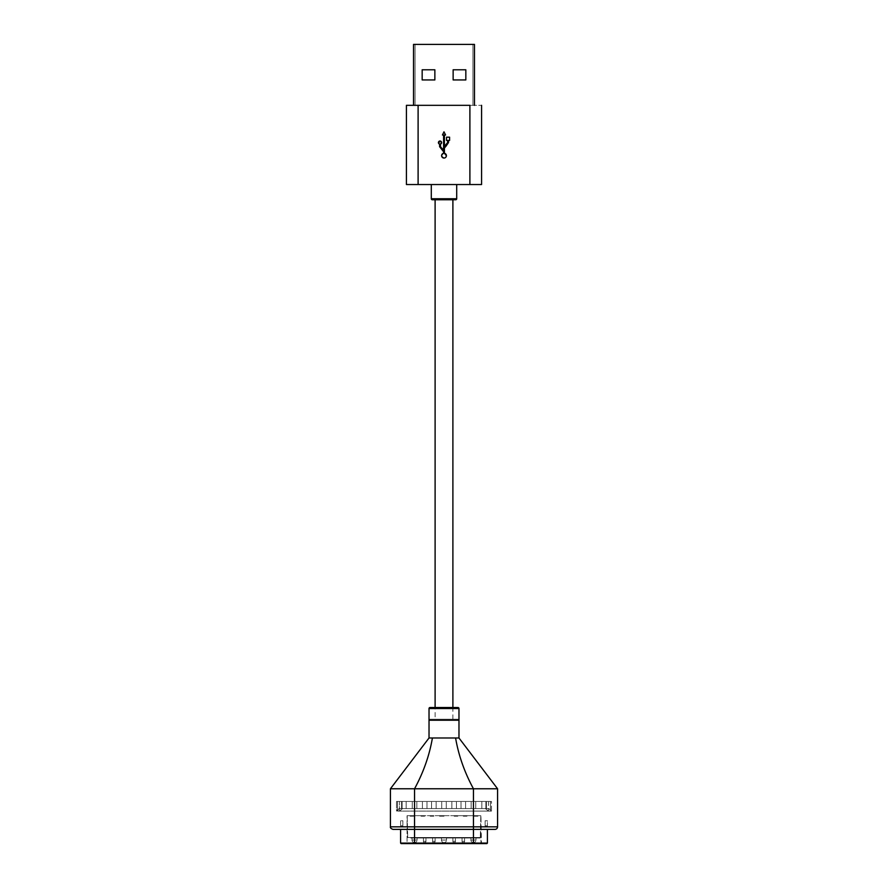 <?xml version="1.0" encoding="UTF-8"?>
<svg xmlns="http://www.w3.org/2000/svg" width="888" height="888" viewBox="0 0 888 888"><rect width="100%" height="100%" fill="white"/><g stroke="black" fill="none" stroke-linecap="round" stroke-linejoin="round"><path stroke-width="0.67" stroke-dasharray="4.44 3.33" d="M481.451 843.6L406.549 843.6L473.448 843.6L407.059 843.089L407.059 815.672L480.941 815.672L407.059 815.672L480.941 815.672L407.059 815.672L407.059 843.089L414.552 843.089L400.588 843.089L414.552 843.089L414.552 829.381L392.973 829.381L487.412 829.381L414.552 829.381L487.412 829.381L473.448 829.381L473.448 843.089L473.448 815.672L480.808 815.672L407.192 815.672L478.144 815.672L468.875 815.672L473.448 815.672L473.448 843.089L414.552 843.089L473.448 843.6L406.549 843.6L480.941 843.089L480.941 815.672L481.451 843.6M444 131.835L445.576 134.987L444.422 134.987L444.422 146.309L444.422 134.987L445.576 134.987L444 131.835L442.435 134.987L443.989 131.812M444.766 157.931L444.1 158.053L444.766 157.931M444.422 148.063L444.422 153.291L444.422 148.063M448.484 142.613L448.484 140.448L449.583 140.426L449.583 137.174L446.531 137.174L446.531 140.426L447.619 140.426L447.619 142.591L447.619 140.426L446.531 140.426L446.531 137.174L449.583 137.174L449.583 140.426L448.484 140.448L448.484 142.613M447.818 144.167L446.609 145.432L447.818 144.167M445.732 145.099L447.619 142.591L445.732 145.099M495.027 829.381L473.448 829.381L473.448 843.6L414.552 843.089L414.552 815.672L419.247 815.672L409.856 815.672L419.125 815.672L409.979 815.672L414.552 815.672L414.552 843.089L407.059 843.089L414.552 843.089L414.552 829.381L495.027 829.381M473.448 788.766L414.552 788.766C423.476 772.327 429.437 755.399 432.412 737.984L455.588 737.984C458.563 755.399 464.524 772.327 473.448 788.766L414.552 788.766C423.476 772.327 429.437 755.399 432.412 737.984L455.588 737.984C458.563 755.399 464.524 772.327 473.448 788.766L473.448 829.381L473.448 826.839L414.552 826.839L414.552 788.766L390.431 788.766L414.552 788.766L414.552 826.839L390.431 826.839L414.552 826.839L414.552 829.381L414.552 826.839L497.569 826.839L473.448 826.839L473.448 788.766M401.099 843.6L473.448 843.089L473.448 815.672L473.448 837.506L480.808 837.506L407.192 837.506L477.256 837.506L469.641 837.506L475.99 837.506L473.448 837.506L473.448 815.672L473.448 843.089L414.552 843.089L414.552 815.672L414.552 837.506L407.192 837.506L418.359 837.506L410.744 837.506L417.094 837.506L414.552 837.506L414.552 815.672L414.552 843.6L401.099 843.6M458.974 737.984L455.588 737.984L458.974 737.984M429.026 737.984L432.412 737.984L429.026 737.984M452.891 719.202L452.891 707.525L435.109 707.525L452.891 707.525L435.109 707.525L435.109 719.202L452.891 719.202L435.109 719.202M435.109 199.767L452.891 199.767L435.109 199.767M456.698 184.538L431.302 184.538L456.698 184.538M418.104 184.538L406.427 184.538L406.427 105.328L406.427 184.538L418.104 184.538L418.104 105.328L469.896 105.328L469.896 184.538L418.104 184.538L418.104 105.328L406.427 105.328L469.896 105.328L469.896 184.538L418.104 184.538M481.574 184.538L469.896 184.538L481.574 184.538L481.574 105.328L469.896 105.328L481.574 105.328L481.574 184.538M474.47 105.328L413.531 105.328L474.47 105.328L413.531 105.328L474.47 105.328L474.47 44.4L413.531 44.4L413.531 105.328L413.531 44.4L474.47 44.4L474.47 105.328M453.135 69.786L453.135 79.942L465.834 79.942L465.834 69.786L453.135 69.786L453.135 79.942L465.834 79.942L465.834 69.786L453.135 69.786L465.834 69.786L465.834 79.942L453.135 79.942L453.135 69.786L453.135 79.942L465.834 79.942L465.834 69.786L453.135 69.786L453.135 79.942L465.834 79.942L465.834 69.786L453.135 69.786L465.834 69.786L465.834 79.942L453.135 79.942L453.135 69.786M422.166 69.786L422.166 79.942L434.865 79.942L434.865 69.786L422.166 69.786L422.166 79.942L434.865 79.942L434.865 69.786L422.166 69.786L434.865 69.786L434.865 79.942L422.166 79.942L422.166 69.786L422.166 79.942L434.865 79.942L434.865 69.786L422.166 69.786L422.166 79.942L434.865 79.942L434.865 69.786L422.166 69.786L434.865 69.786L434.865 79.942L422.166 79.942L422.166 69.786M472.938 44.4L415.062 44.4L472.938 44.4L472.938 105.328L415.062 105.328L415.062 44.4L415.062 105.328L472.938 105.328L415.062 105.328L415.062 44.4L472.938 44.4L472.938 105.328L472.938 44.4L415.062 44.4L415.062 105.328L472.938 105.328L472.938 44.4M443.9 158.053L443.234 157.931L443.9 158.053M443.578 153.291L443.578 151.715L439.604 146.698L439.604 144.145L439.604 146.698L443.578 151.715L443.578 153.291M440.659 147.031L443.578 150.039L443.578 134.987L442.435 134.987L443.578 134.987L443.578 150.039L440.659 147.031M414.552 838.017L480.308 838.017L410.744 838.017L418.359 838.017L414.552 838.017L414.552 815.672L414.552 838.017M433.844 838.017L431.302 838.017L433.844 838.017M463.292 838.017L465.834 838.017L463.292 838.017M424.708 838.017L422.166 838.017L424.708 838.017M444 838.017L440.193 838.017L444 838.017M454.156 838.017L456.698 838.017L454.156 838.017M470.906 840.048A2.542 2.542 0 0 0 473.448 842.59A2.542 2.542 0 0 0 475.99 840.048L470.906 840.048A2.542 2.542 0 0 0 473.448 842.59A2.542 2.542 0 0 0 475.99 840.048L475.99 837.506L475.99 840.048L470.906 840.048L473.448 840.048L470.906 840.048L470.906 837.506L470.906 840.048M412.01 840.048A2.542 2.542 0 0 0 414.552 842.59A2.542 2.542 0 0 0 417.094 840.048L412.01 840.048A2.542 2.542 0 0 0 414.552 842.59A2.542 2.542 0 0 0 417.094 840.048L417.094 837.506L417.094 840.048L412.01 840.048L414.552 840.048L412.01 840.048L412.01 837.506L412.01 840.048M433.844 837.506L431.302 837.506L433.844 837.506M432.578 841.313A1.265 1.265 0 0 0 433.844 842.59A1.265 1.265 0 0 0 435.109 841.313L432.578 841.313A1.265 1.265 0 0 0 433.844 842.59A1.265 1.265 0 0 0 435.109 841.313L435.109 837.506L435.109 841.313L432.578 841.313L433.844 841.313L432.578 841.313L432.578 837.506L432.578 841.313M463.292 837.506L465.834 837.506L463.292 837.506M462.026 841.313A1.265 1.265 0 0 0 463.292 842.59A1.265 1.265 0 0 0 464.568 841.313L462.026 841.313A1.265 1.265 0 0 0 463.292 842.59A1.265 1.265 0 0 0 464.568 841.313L464.568 837.506L464.568 841.313L462.026 841.313L463.292 841.313L462.026 841.313L462.026 837.506L462.026 841.313M424.708 837.506L422.166 837.506L424.708 837.506M423.432 841.313A1.265 1.265 0 0 0 424.708 842.59A1.265 1.265 0 0 0 425.974 841.313L423.432 841.313A1.265 1.265 0 0 0 424.708 842.59A1.265 1.265 0 0 0 425.974 841.313L425.974 837.506L425.974 841.313L423.432 841.313L424.708 841.313L423.432 841.313L423.432 837.506L423.432 841.313M444 837.506L447.807 837.506L444 837.506M441.458 840.048A2.542 2.542 0 0 0 444 842.59A2.542 2.542 0 0 0 446.542 840.048L441.458 840.048A2.542 2.542 0 0 0 444 842.59A2.542 2.542 0 0 0 446.542 840.048L446.542 837.506L446.542 840.048L441.458 840.048L444 840.048L441.458 840.048L441.458 837.506L441.458 840.048M454.156 837.506L456.698 837.506L454.156 837.506M452.891 841.313A1.265 1.265 0 0 0 454.156 842.59A1.265 1.265 0 0 0 455.422 841.313L452.891 841.313A1.265 1.265 0 0 0 454.156 842.59A1.265 1.265 0 0 0 455.422 841.313L455.422 837.506L455.422 841.313L452.891 841.313L454.156 841.313L452.891 841.313L452.891 837.506L452.891 841.313M490.465 810.089L490.465 811.099L491.475 811.099L490.465 811.099L490.465 801.453L490.465 810.134L491.475 811.099L473.448 811.099L488.511 811.099L485.359 808.568L481.829 808.568L486.402 808.568L481.829 808.568L481.829 801.453L490.465 801.453L490.465 811.099L490.465 810.089L491.475 811.099L491.475 801.453L490.465 801.453L490.465 810.089M473.448 801.453L491.475 801.453L491.475 811.099L414.552 811.099L488.511 811.099L485.359 808.568L414.552 808.568L488.888 808.568L481.829 808.568L481.829 801.453L486.402 801.453L481.829 801.453L481.829 808.568L481.829 801.453L491.475 801.453L399.489 801.453L399.489 811.099L473.448 811.099L414.552 811.099L414.552 801.453L475.735 801.453L399.489 801.453L399.489 811.099L414.552 811.099L414.552 808.568L402.641 808.568L399.489 811.099L402.641 808.568L406.171 808.568L406.171 801.453L399.489 801.453L406.171 801.453L401.598 801.453L406.171 801.453L406.171 808.568L401.598 808.568L406.171 808.568L406.171 801.453L401.598 801.453L406.171 801.453L406.171 808.568L406.171 801.453L397.535 801.453L397.535 811.099L397.535 801.453L396.525 801.453L475.735 801.453L473.448 801.453L473.448 811.099L473.448 801.453L473.448 811.099L473.448 808.568L471.162 808.568L475.735 808.568L412.265 808.568L488.888 808.568L490.465 810.134L488.888 808.568L481.829 808.568L486.402 808.568L486.402 801.453L481.829 801.453L486.402 801.453L486.402 808.568L481.829 808.568L481.829 801.453L481.829 808.568L481.829 801.453L488.511 801.453L473.448 801.453L488.511 801.453L488.511 811.099L488.511 801.453L481.829 801.453L481.829 808.568L485.359 808.568L471.162 808.568L475.735 808.568L473.448 808.568L473.448 811.099L473.448 801.453M397.535 811.099L414.552 811.099L414.552 801.453L412.265 801.453L416.838 801.453L414.552 801.453L414.552 811.099L414.552 808.568L402.641 808.568L406.171 808.568L406.171 801.453L397.535 801.453L397.535 811.099L399.112 808.568L406.171 808.568L401.598 808.568L401.598 801.453L401.598 808.568L406.171 808.568L406.171 801.453L406.171 808.568L399.112 808.568L416.838 808.568L414.552 808.568L414.552 811.099L397.535 811.099M444 801.453L441.713 801.453L444 801.453M424.708 801.453L422.422 801.453L424.708 801.453M433.844 801.453L431.557 801.453L433.844 801.453M485.891 801.453L402.109 801.453L485.891 801.453L485.891 808.568L402.109 808.568L485.891 808.568L485.891 801.453L402.109 801.453L402.109 808.568L485.891 808.568L402.109 808.568L402.109 801.453L485.891 801.453L485.891 808.568L485.891 801.453M463.292 801.453L461.005 801.453L463.292 801.453M454.156 801.453L451.87 801.453L454.156 801.453M433.844 808.568L431.557 808.568L433.844 808.568M424.708 808.568L422.422 808.568L424.708 808.568M444 808.568L441.713 808.568L444 808.568M463.292 808.568L461.005 808.568L463.292 808.568M454.156 808.568L451.87 808.568L454.156 808.568M433.844 816.183L430.158 816.183L433.844 816.183M433.844 815.672L430.158 815.672L433.844 815.672M444 816.183L439.305 816.183L444 816.183M444 815.672L439.305 815.672L444 815.672M402.875 820.756L402.875 825.829L400.588 825.829L402.875 825.829L400.588 825.829L402.875 825.829L402.875 820.756L400.588 820.756L402.875 820.756L402.875 825.829L402.875 820.756L400.588 820.756L402.875 820.756M485.126 820.756L485.126 825.829L487.412 825.829L485.126 825.829L487.412 825.829L485.126 825.829L485.126 820.756L487.412 820.756L487.412 825.829L487.412 820.756L485.126 820.756L485.126 825.829L485.126 820.756L487.412 820.756L485.126 820.756M424.708 816.183L421.023 816.183L424.708 816.183M424.708 815.672L421.023 815.672L424.708 815.672M473.448 816.183L478.144 816.183L473.448 816.183M414.552 816.183L409.856 816.183L414.552 816.183M463.292 815.672L466.977 815.672L463.292 815.672M463.292 816.183L466.977 816.183L463.292 816.183M454.156 816.183L457.842 816.183L454.156 816.183M454.156 815.672L457.842 815.672L454.156 815.672M458.685 719.502A1.01 1.01 0 0 0 457.964 719.202L430.036 719.202A1.01 1.01 0 0 0 429.315 719.502M430.036 719.202L457.964 719.202M473.448 838.017L480.308 838.017L469.641 838.017L477.256 838.017L473.448 838.017L473.448 815.672L473.448 838.017M397.535 810.134L397.535 801.453L396.525 801.453L414.552 801.453L414.552 811.099L414.552 808.568L399.112 808.568L397.535 810.134M401.598 808.568L401.598 801.453L401.598 808.568M486.402 808.568L486.402 801.453L486.402 808.568M402.109 801.453L402.109 808.568L402.109 801.453M487.412 843.089L473.448 843.089L487.412 843.089M429.026 708.535L458.974 708.535M456.698 198.757L431.302 198.757L456.698 198.757M429.026 720.212L458.974 720.212M473.448 811.099L473.448 808.568L473.448 811.099M480.808 815.672L480.308 838.017L480.808 815.672M407.192 815.672L407.692 838.017L407.192 815.672M396.525 801.453L396.525 811.099L397.535 810.089L396.525 811.099L396.525 801.453M431.557 808.568L431.557 801.453L431.557 808.568M436.13 808.568L436.13 801.453L436.13 808.568M441.713 808.568L441.713 801.453L441.713 808.568M446.287 808.568L446.287 801.453L446.287 808.568M422.422 808.568L422.422 801.453L422.422 808.568M426.995 808.568L426.995 801.453L426.995 808.568M412.265 808.568L412.265 801.453L412.265 808.568M416.838 808.568L416.838 801.453L416.838 808.568M471.162 808.568L471.162 801.453L471.162 808.568M475.735 808.568L475.735 801.453L475.735 808.568M461.005 808.568L461.005 801.453L461.005 808.568M465.578 808.568L465.578 801.453L465.578 808.568M451.87 808.568L451.87 801.453L451.87 808.568M456.443 808.568L456.443 801.453L456.443 808.568M400.588 820.756L400.588 825.829L400.588 820.756"/><path stroke-width="1.33" d="M444.422 153.291L446.398 155.678L444.422 153.291A2.398 2.398 0 0 1 446.009 156.976A2.398 2.398 0 0 1 442.002 156.976A2.398 2.398 0 0 1 443.578 153.291L443.578 151.715L439.604 146.698L439.604 144.145A1.598 1.598 0 0 1 440.026 141.003A1.598 1.598 0 0 1 440.404 144.156L440.404 146.498A1.243 1.243 0 0 0 440.659 147.031L443.578 150.039L443.578 134.987L442.435 134.987L443.989 131.812L445.576 134.987L444.422 134.987L444.422 146.309L447.619 142.591L447.619 140.426L446.531 140.426L446.531 137.174L449.583 137.174L449.583 140.426L448.484 140.448L448.484 142.613L444.422 148.063L444.422 153.291A2.398 2.398 0 0 1 446.009 156.976A2.398 2.398 0 0 1 442.002 156.976A2.398 2.398 0 0 1 443.578 153.291L443.578 151.715L439.604 146.698L439.604 144.145L438.594 143.334L439.604 144.145A1.598 1.598 0 0 1 440.026 141.003L441.614 142.424L440.404 144.156L440.404 146.498A1.243 1.243 0 0 0 440.659 147.031L440.404 144.156L440.659 147.031L443.578 150.039L443.578 134.987L442.435 134.987L443.989 131.812L445.576 134.987L444.422 134.987L444.422 146.309L447.619 142.591L447.619 140.426L446.531 140.426L446.531 137.174L449.583 137.174L449.583 140.426L448.484 140.448L448.484 142.613L444.422 148.063L444.422 153.291M446.398 155.777L445.954 157.054L446.398 155.777M445.432 157.576L444.766 157.931L445.432 157.576M444.1 158.053L444 158.053C441.059 156.677 440.914 155.089 443.578 153.291C440.914 155.089 441.059 156.677 444 158.053L444.1 158.053M446.609 145.432L444.422 148.063L446.609 145.432M438.561 143.257L438.972 141.392L440.026 141.003A1.598 1.598 0 0 1 440.404 144.156L441.614 142.424L440.026 141.003L438.561 143.257M429.026 708.535L429.026 737.984L390.431 788.766L390.431 826.839L390.431 788.766L414.552 788.766L390.431 788.766L429.026 737.984L432.412 737.984C429.437 755.399 423.476 772.327 414.552 788.766L473.448 788.766C464.524 772.327 458.563 755.399 455.588 737.984L432.412 737.984C429.437 755.399 423.476 772.327 414.552 788.766L497.569 788.766L497.569 826.839A2.542 2.542 0 0 1 495.027 829.381L414.552 829.381L414.552 843.6L401.099 843.6L486.901 843.6L473.448 843.6L473.448 829.381L495.027 829.381A2.542 2.542 0 0 0 497.569 826.839L497.569 788.766L473.448 788.766C464.524 772.327 458.563 755.399 455.588 737.984L458.974 737.984L458.974 708.535L429.026 708.535A1.01 1.01 0 0 1 430.036 707.525L457.964 707.525L452.891 707.525L452.891 199.767L435.109 199.767L435.109 707.525L430.036 707.525M400.588 843.089L400.588 829.381L414.552 829.381L414.552 843.089L487.412 843.089L473.448 843.6L473.448 829.381L392.973 829.381L414.552 829.381L400.588 829.381L400.588 843.089L414.552 843.089L400.588 843.089M457.964 707.525A1.01 1.01 0 0 1 458.974 708.535M435.109 707.525L435.109 199.767L432.323 199.767A1.01 1.01 0 0 1 431.302 198.757L431.302 184.538L431.302 198.757A1.01 1.01 0 0 0 432.323 199.767L455.677 199.767A1.01 1.01 0 0 0 456.698 198.757L456.698 184.538L456.698 198.757A1.01 1.01 0 0 1 455.677 199.767L452.891 199.767L452.891 707.525M406.427 184.538L481.574 184.538L481.574 105.328L481.574 184.538L469.896 184.538L469.896 105.328L418.104 105.328L469.896 105.328L469.896 184.538L406.427 184.538L406.427 105.328L418.104 105.328L418.104 184.538L418.104 105.328L406.427 105.328L406.427 184.538M413.531 44.4L474.47 44.4L474.47 105.328L474.47 44.4L413.531 44.4L413.531 105.328L413.531 44.4M422.166 69.786L434.865 69.786L434.865 79.942L422.166 79.942L422.166 69.786L434.865 69.786L434.865 79.942L422.166 79.942L422.166 69.786M453.135 79.942L453.135 69.786L465.834 69.786L465.834 79.942L453.135 79.942L453.135 69.786L465.834 69.786L465.834 79.942L453.135 79.942M429.026 720.212L429.026 737.984L458.974 737.984L458.974 720.212L429.026 720.212A1.01 1.01 0 0 1 429.315 719.502M458.685 719.502A1.01 1.01 0 0 1 458.974 720.212M390.431 826.839L473.448 826.839L473.448 788.766L473.448 826.839L497.569 826.839L473.448 826.839L473.448 829.381L473.448 826.839L414.552 826.839L414.552 829.381L414.552 788.766L414.552 826.839L390.431 826.839C390.11 827.794 390.953 828.637 392.973 829.381C390.953 828.637 390.11 827.794 390.431 826.839M431.302 198.757L456.698 198.757L431.302 198.757M487.412 843.089L487.412 829.381L487.412 843.089M497.569 788.766L458.974 737.984L497.569 788.766"/></g></svg>
